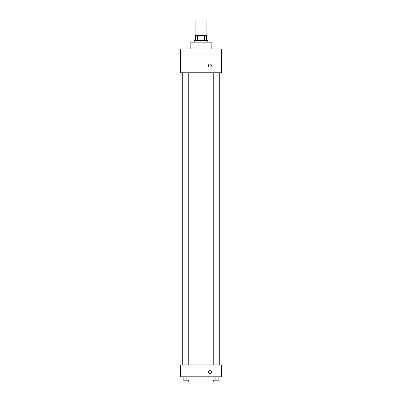 <?xml version="1.0" encoding="UTF-8"?>
<svg xmlns="http://www.w3.org/2000/svg" width="402" height="402" viewBox="0 0 402 402"><rect width="100%" height="100%" fill="white"/><g stroke="black" fill="none" stroke-linecap="round" stroke-linejoin="round"><path stroke-width="0.6" d="M206.095 35.386L206.095 20.1L195.905 20.1L195.905 35.386M197.427 40.481L197.427 35.386L195.478 35.386L195.478 40.481L195.478 35.386M197.427 35.386L206.522 35.386L206.522 40.481M204.573 40.481L204.573 35.386M194.206 42.18L194.206 40.481L207.794 40.481L207.794 42.18M211.191 48.974L211.191 42.18L190.809 42.18L190.809 48.974M180.619 48.974L221.381 48.974L221.381 54.074L180.619 54.074L180.619 48.974M221.381 54.074L221.381 72.757L180.619 72.757L180.619 54.074M209.919 67.023A1.487 1.487 0 0 1 208.628 64.797A1.487 1.487 0 0 1 211.206 64.797A1.487 1.487 0 0 1 209.919 67.023M180.619 364.916L221.381 364.916L221.381 376.805L180.619 376.805L180.619 364.916M209.919 373.619A1.487 1.487 0 0 1 208.628 371.388A1.487 1.487 0 0 1 211.206 371.388A1.487 1.487 0 0 1 209.919 373.619M212.909 376.805L212.909 380.202L218.854 380.202L218.854 376.805L218.854 380.202M215.879 380.202L215.879 376.805M218.005 380.202L218.005 381.9L213.758 381.9L213.758 380.202M183.146 376.805L183.146 380.202L189.091 380.202L189.091 376.805L189.091 380.202M186.121 380.202L186.121 376.805M188.242 380.202L188.242 381.9L183.995 381.9L183.995 380.202M219.276 364.916L219.276 72.757M182.724 364.916L182.724 72.757M213.758 72.757L213.758 364.916M218.005 72.757L218.005 364.916M188.242 364.916L188.242 72.757M183.995 364.916L183.995 72.757"/></g></svg>
